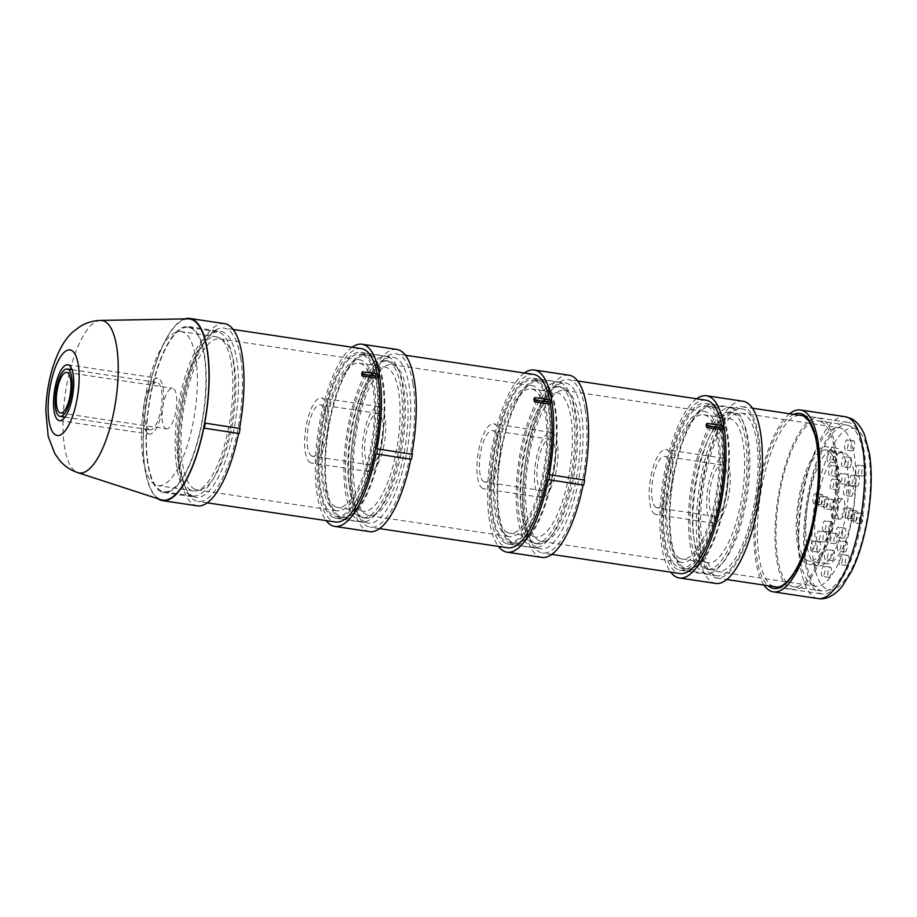 <?xml version="1.0" encoding="UTF-8"?>
<svg xmlns="http://www.w3.org/2000/svg" width="917" height="917" viewBox="0 0 917 917"><rect width="100%" height="100%" fill="white"/><g stroke="black" fill="none" stroke-linecap="round" stroke-linejoin="round"><path stroke-width="0.69" stroke-dasharray="4.58 3.44" d="M148.371 433.81A28.244 9.342 -81.5 0 0 149.265 434.085A28.244 9.342 -81.5 0 0 162.676 407.526A28.244 9.342 -81.5 0 0 157.621 378.205A28.244 9.342 -81.5 0 0 144.428 403.377A28.244 9.342 -81.5 0 0 148.371 433.81M149.139 429.615A23.968 7.921 -81.5 0 0 149.895 429.855A23.968 7.921 -81.5 0 0 161.277 407.32A23.968 7.921 -81.5 0 0 156.99 382.446A23.968 7.921 -81.5 0 0 145.792 403.801A23.968 7.921 -81.5 0 0 149.139 429.615M183.423 332.263A77.899 25.745 -81.5 0 0 180.947 331.495A77.899 25.745 -81.5 0 0 143.958 404.729A77.899 25.745 -81.5 0 0 157.896 485.574A77.899 25.745 -81.5 0 0 194.278 416.169A77.899 25.745 -81.5 0 0 183.423 332.263M165.736 428.652A20.541 6.786 -81.5 0 0 166.39 428.858A20.541 6.786 -81.5 0 0 176.144 409.544A20.541 6.786 -81.5 0 0 172.465 388.223A20.541 6.786 -81.5 0 0 162.871 406.518A20.541 6.786 -81.5 0 0 165.736 428.652M218.899 337.571A77.899 25.745 -81.5 0 0 216.423 336.803A77.899 25.745 -81.5 0 0 179.434 410.037A77.899 25.745 -81.5 0 0 193.372 490.882A77.899 25.745 -81.5 0 0 229.754 421.476A77.899 25.745 -81.5 0 0 218.899 337.571M188.008 318.852A91.597 30.272 -81.5 0 0 146.193 405.062A91.597 30.272 -81.5 0 0 160.945 499.731M191.057 328.229A83.034 27.441 98.5 0 1 202.634 417.682A83.034 27.441 98.5 0 1 163.845 491.661A83.034 27.441 98.5 0 1 148.99 405.474A83.034 27.441 98.5 0 1 188.421 327.426A83.034 27.441 98.5 0 1 191.057 328.229M219.828 332.539A83.034 27.441 98.5 0 1 231.393 421.98A83.034 27.441 98.5 0 1 192.616 495.959A83.034 27.441 98.5 0 1 177.76 409.784A83.034 27.441 98.5 0 1 217.191 331.725A83.034 27.441 98.5 0 1 219.828 332.539M311.757 456.013A26.02 8.597 98.5 0 1 308.135 427.987A26.02 8.597 98.5 0 1 320.285 404.798A26.02 8.597 98.5 0 1 324.95 431.804A26.02 8.597 98.5 0 1 312.582 456.276A26.02 8.597 98.5 0 1 311.757 456.013M369.287 464.621A26.02 8.597 -81.5 0 0 370.113 464.885A26.02 8.597 -81.5 0 0 382.469 440.412A26.02 8.597 -81.5 0 0 377.815 413.407A26.02 8.597 -81.5 0 0 365.665 436.595A26.02 8.597 -81.5 0 0 369.287 464.621M310.531 462.718A32.874 10.866 98.5 0 1 305.946 427.311A32.874 10.866 98.5 0 1 321.305 398.024A32.874 10.866 98.5 0 1 327.186 432.148A32.874 10.866 98.5 0 1 311.574 463.039A32.874 10.866 98.5 0 1 310.531 462.718M368.061 471.327A32.874 10.866 98.5 0 1 363.476 435.919A32.874 10.866 98.5 0 1 378.836 406.632A32.874 10.866 98.5 0 1 384.716 440.756A32.874 10.866 98.5 0 1 369.104 471.647A32.874 10.866 98.5 0 1 368.061 471.327M360.862 510.563A72.936 24.106 -81.5 0 0 363.178 511.273A72.936 24.106 -81.5 0 0 397.806 442.716A72.936 24.106 -81.5 0 0 384.762 367.018A72.936 24.106 -81.5 0 0 350.695 431.999A72.936 24.106 -81.5 0 0 360.862 510.563M239.188 433.569L203.769 428.079M361.63 373.437L377.609 375.832L378.412 374.228M335.29 506.734A72.936 24.106 98.5 0 1 325.122 428.17A72.936 24.106 98.5 0 1 359.189 363.189A72.936 24.106 98.5 0 1 372.233 438.888A72.936 24.106 98.5 0 1 337.605 507.445A72.936 24.106 98.5 0 1 335.29 506.734M334.671 510.093A76.352 25.24 -81.5 0 0 337.101 510.838A76.352 25.24 -81.5 0 0 373.357 439.048A76.352 25.24 -81.5 0 0 359.693 359.808A76.352 25.24 -81.5 0 0 324.033 427.838A76.352 25.24 -81.5 0 0 334.671 510.093M194.691 489.139A76.352 25.24 98.5 0 1 184.053 406.884A76.352 25.24 98.5 0 1 219.713 338.854A76.352 25.24 98.5 0 1 233.376 418.106A76.352 25.24 98.5 0 1 197.121 489.884A76.352 25.24 98.5 0 1 194.691 489.139M193.338 496.521A83.883 27.728 -81.5 0 0 195.997 497.335A83.883 27.728 -81.5 0 0 235.841 418.473A83.883 27.728 -81.5 0 0 220.825 331.404A83.883 27.728 -81.5 0 0 181.646 406.151A83.883 27.728 -81.5 0 0 193.338 496.521M161.06 491.684A83.883 27.728 98.5 0 1 149.368 401.314A83.883 27.728 98.5 0 1 188.547 326.578A83.883 27.728 98.5 0 1 203.551 413.647A83.883 27.728 98.5 0 1 163.719 492.509A83.883 27.728 98.5 0 1 161.06 491.684M388.246 361.355A79.435 26.249 98.5 0 1 399.319 446.934A79.435 26.249 98.5 0 1 362.215 517.704A79.435 26.249 98.5 0 1 348.002 435.254A79.435 26.249 98.5 0 1 385.725 360.587A79.435 26.249 98.5 0 1 388.246 361.355M391.123 361.791A79.435 26.249 98.5 0 1 402.196 447.358A79.435 26.249 98.5 0 1 365.092 518.139A79.435 26.249 98.5 0 1 350.879 435.69A79.435 26.249 98.5 0 1 388.602 361.011A79.435 26.249 98.5 0 1 391.123 361.791M389.014 357.172A83.711 27.67 -81.5 0 0 386.355 356.346A83.711 27.67 -81.5 0 0 346.603 435.048A83.711 27.67 -81.5 0 0 361.573 521.933A83.711 27.67 -81.5 0 0 400.683 447.347A83.711 27.67 -81.5 0 0 389.014 357.172M369.838 354.294A83.711 27.67 98.5 0 1 381.506 444.481A83.711 27.67 98.5 0 1 342.396 519.068A83.711 27.67 98.5 0 1 327.426 432.182A83.711 27.67 98.5 0 1 367.178 353.481A83.711 27.67 98.5 0 1 369.838 354.294M369.528 355.968A82.003 27.109 -81.5 0 0 366.926 355.177A82.003 27.109 -81.5 0 0 327.988 432.262A82.003 27.109 -81.5 0 0 342.66 517.371A82.003 27.109 -81.5 0 0 380.956 444.309A82.003 27.109 -81.5 0 0 369.528 355.968M363.132 355.017A82.003 27.109 98.5 0 1 374.572 443.358A82.003 27.109 98.5 0 1 336.264 516.42A82.003 27.109 98.5 0 1 321.592 431.311A82.003 27.109 98.5 0 1 360.53 354.214A82.003 27.109 98.5 0 1 363.132 355.017M377.609 375.832A87.654 28.966 -81.5 0 0 377.265 374.056M361.367 348.632A87.654 28.966 -81.5 0 0 319.746 431.036A87.654 28.966 -81.5 0 0 335.427 522.002M240.621 357.779A87.654 28.966 98.5 0 1 232.253 452.666A87.654 28.966 98.5 0 1 198.003 501.439A87.654 28.966 98.5 0 1 182.323 410.472A87.654 28.966 98.5 0 1 223.943 328.068A87.654 28.966 98.5 0 1 226.728 328.916A87.654 28.966 98.5 0 1 240.621 357.779M224.608 323.667A92.101 30.444 -81.5 0 0 180.867 410.254A92.101 30.444 -81.5 0 0 197.338 505.84M184.764 318.91A92.101 30.444 -81.5 0 0 146.032 405.039A92.101 30.444 -81.5 0 0 157.85 498.733M806.857 563.863A59.582 19.693 98.5 0 1 798.558 499.685A59.582 19.693 98.5 0 1 826.377 446.602A59.582 19.693 98.5 0 1 837.038 508.442A59.582 19.693 98.5 0 1 808.748 564.448A59.582 19.693 98.5 0 1 806.857 563.863M816.451 565.296A59.582 19.693 98.5 0 1 808.141 501.118A59.582 19.693 98.5 0 1 835.972 448.035A59.582 19.693 98.5 0 1 846.632 509.875A59.582 19.693 98.5 0 1 818.342 565.881A59.582 19.693 98.5 0 1 816.451 565.296M807.476 560.516A56.155 18.558 98.5 0 1 799.647 500.017A56.155 18.558 98.5 0 1 825.873 449.983A56.155 18.558 98.5 0 1 835.926 508.27A56.155 18.558 98.5 0 1 809.252 561.055A56.155 18.558 98.5 0 1 807.476 560.516M824.727 563.095A56.155 18.558 -81.5 0 0 826.515 563.646A56.155 18.558 -81.5 0 0 852.741 513.612A56.155 18.558 -81.5 0 0 844.912 453.124A56.155 18.558 -81.5 0 0 843.136 452.574A56.155 18.558 -81.5 0 0 816.909 502.596A56.155 18.558 -81.5 0 0 824.727 563.095M677.755 569.526A84.398 27.9 98.5 0 1 665.994 478.594A84.398 27.9 98.5 0 1 705.414 403.4A84.398 27.9 98.5 0 1 720.51 490.996A84.398 27.9 98.5 0 1 680.437 570.34A84.398 27.9 98.5 0 1 677.755 569.526M714.194 574.97A84.398 27.9 98.5 0 1 702.422 484.05A84.398 27.9 98.5 0 1 741.853 408.856A84.398 27.9 98.5 0 1 756.949 496.452A84.398 27.9 98.5 0 1 716.865 575.796A84.398 27.9 98.5 0 1 714.194 574.97M714.962 570.787A80.123 26.478 -81.5 0 0 717.495 571.566A80.123 26.478 -81.5 0 0 755.551 496.246A80.123 26.478 -81.5 0 0 741.211 413.086A80.123 26.478 -81.5 0 0 703.786 484.474A80.123 26.478 -81.5 0 0 714.962 570.787M812.749 585.413A80.123 26.478 -81.5 0 0 815.293 586.192A80.123 26.478 -81.5 0 0 853.349 510.872A80.123 26.478 -81.5 0 0 839.009 427.723A80.123 26.478 -81.5 0 0 801.584 499.1A80.123 26.478 -81.5 0 0 812.749 585.413M849.899 425.958A83.883 27.728 -81.5 0 0 847.239 425.144A83.883 27.728 -81.5 0 0 807.407 504.006A83.883 27.728 -81.5 0 0 822.411 591.075A83.883 27.728 -81.5 0 0 861.59 516.328A83.883 27.728 -81.5 0 0 849.899 425.958M821.139 421.66A83.883 27.728 -81.5 0 0 818.48 420.834A83.883 27.728 -81.5 0 0 778.636 499.696A83.883 27.728 -81.5 0 0 793.641 586.765A83.883 27.728 -81.5 0 0 832.831 512.03A83.883 27.728 -81.5 0 0 821.139 421.66M821.632 418.977A86.622 28.633 -81.5 0 0 818.881 418.129A86.622 28.633 -81.5 0 0 777.742 499.57A86.622 28.633 -81.5 0 0 793.239 589.471A86.622 28.633 -81.5 0 0 833.702 512.294A86.622 28.633 -81.5 0 0 821.632 418.977M744.925 407.492A86.622 28.633 -81.5 0 0 742.174 406.655A86.622 28.633 -81.5 0 0 701.047 488.085A86.622 28.633 -81.5 0 0 716.532 577.997A86.622 28.633 -81.5 0 0 757.006 500.82A86.622 28.633 -81.5 0 0 744.925 407.492M742.988 401.233A92.101 30.444 -81.5 0 0 699.247 487.821A92.101 30.444 -81.5 0 0 715.73 583.418M696.645 398.803A92.101 30.444 -81.5 0 0 662.819 482.365A92.101 30.444 -81.5 0 0 670.705 572.174M832.98 518.162A10.27 3.393 98.5 0 1 831.547 507.101A10.27 3.393 98.5 0 1 836.35 497.942A10.27 3.393 98.5 0 1 838.184 508.614A10.27 3.393 98.5 0 1 833.301 518.265A10.27 3.393 98.5 0 1 832.98 518.162M839.364 519.125A10.27 3.393 -81.5 0 0 839.697 519.217A10.27 3.393 -81.5 0 0 844.568 509.565A10.27 3.393 -81.5 0 0 842.734 498.905A10.27 3.393 -81.5 0 0 837.943 508.052A10.27 3.393 -81.5 0 0 839.364 519.125M856.272 475.144A5.135 1.696 98.5 0 1 855.561 469.619A5.135 1.696 98.5 0 1 857.957 465.045A5.135 1.696 98.5 0 1 858.874 470.375A5.135 1.696 98.5 0 1 856.444 475.201A5.135 1.696 98.5 0 1 856.272 475.144M862.668 476.106A5.135 1.696 -81.5 0 0 862.828 476.152A5.135 1.696 -81.5 0 0 865.27 471.327A5.135 1.696 -81.5 0 0 864.353 465.996A5.135 1.696 -81.5 0 0 861.957 470.57A5.135 1.696 -81.5 0 0 862.668 476.106M850.346 485.231A5.135 1.696 98.5 0 1 849.623 479.694A5.135 1.696 98.5 0 1 852.019 475.121A5.135 1.696 98.5 0 1 852.948 480.451A5.135 1.696 98.5 0 1 850.506 485.276A5.135 1.696 98.5 0 1 850.346 485.231M856.73 486.182A5.135 1.696 -81.5 0 0 856.891 486.228A5.135 1.696 -81.5 0 0 859.332 481.402A5.135 1.696 -81.5 0 0 858.415 476.072A5.135 1.696 -81.5 0 0 856.019 480.646A5.135 1.696 -81.5 0 0 856.73 486.182M844.408 495.306A5.135 1.696 98.5 0 1 843.686 489.77A5.135 1.696 98.5 0 1 846.093 485.196A5.135 1.696 98.5 0 1 847.01 490.526A5.135 1.696 98.5 0 1 844.568 495.352A5.135 1.696 98.5 0 1 844.408 495.306M850.793 496.257A5.135 1.696 -81.5 0 0 850.965 496.303A5.135 1.696 -81.5 0 0 853.395 491.478A5.135 1.696 -81.5 0 0 852.478 486.148A5.135 1.696 -81.5 0 0 850.082 490.721A5.135 1.696 -81.5 0 0 850.793 496.257M839.869 564.528A5.135 1.696 98.5 0 1 839.158 559.003A5.135 1.696 98.5 0 1 841.554 554.418A5.135 1.696 98.5 0 1 842.471 559.748A5.135 1.696 98.5 0 1 840.029 564.585A5.135 1.696 98.5 0 1 839.869 564.528M846.265 565.491A5.135 1.696 -81.5 0 0 846.425 565.537A5.135 1.696 -81.5 0 0 848.867 560.711A5.135 1.696 -81.5 0 0 847.95 555.381A5.135 1.696 -81.5 0 0 845.543 559.955A5.135 1.696 -81.5 0 0 846.265 565.491M838.287 550.899A5.135 1.696 98.5 0 1 837.576 545.363A5.135 1.696 98.5 0 1 839.972 540.789A5.135 1.696 98.5 0 1 840.889 546.119A5.135 1.696 98.5 0 1 838.447 550.945A5.135 1.696 98.5 0 1 838.287 550.899M844.683 551.851A5.135 1.696 -81.5 0 0 844.844 551.908A5.135 1.696 -81.5 0 0 847.285 547.071A5.135 1.696 -81.5 0 0 846.368 541.741A5.135 1.696 -81.5 0 0 843.961 546.326A5.135 1.696 -81.5 0 0 844.683 551.851M836.705 537.27A5.135 1.696 98.5 0 1 835.983 531.734A5.135 1.696 98.5 0 1 838.39 527.16A5.135 1.696 98.5 0 1 839.307 532.49A5.135 1.696 98.5 0 1 836.866 537.316A5.135 1.696 98.5 0 1 836.705 537.27M843.101 538.222A5.135 1.696 -81.5 0 0 843.262 538.268A5.135 1.696 -81.5 0 0 845.703 533.442A5.135 1.696 -81.5 0 0 844.775 528.112A5.135 1.696 -81.5 0 0 842.379 532.685A5.135 1.696 -81.5 0 0 843.101 538.222M811.522 551.117A5.135 1.696 98.5 0 1 810.811 545.592A5.135 1.696 98.5 0 1 813.207 541.019A5.135 1.696 98.5 0 1 814.124 546.349A5.135 1.696 98.5 0 1 811.694 551.174A5.135 1.696 98.5 0 1 811.522 551.117M817.918 552.08A5.135 1.696 -81.5 0 0 818.079 552.126A5.135 1.696 -81.5 0 0 820.52 547.3A5.135 1.696 -81.5 0 0 819.603 541.97A5.135 1.696 -81.5 0 0 817.196 546.543A5.135 1.696 -81.5 0 0 817.918 552.08M817.46 541.041A5.135 1.696 98.5 0 1 816.749 535.517A5.135 1.696 98.5 0 1 819.145 530.943A5.135 1.696 98.5 0 1 820.062 536.273A5.135 1.696 98.5 0 1 817.62 541.099A5.135 1.696 98.5 0 1 817.46 541.041M823.856 542.004A5.135 1.696 -81.5 0 0 824.016 542.05A5.135 1.696 -81.5 0 0 826.458 537.224A5.135 1.696 -81.5 0 0 825.541 531.894A5.135 1.696 -81.5 0 0 823.134 536.468A5.135 1.696 -81.5 0 0 823.856 542.004M823.397 530.966A5.135 1.696 98.5 0 1 822.675 525.441A5.135 1.696 98.5 0 1 825.082 520.856A5.135 1.696 98.5 0 1 825.999 526.198A5.135 1.696 98.5 0 1 823.558 531.023A5.135 1.696 98.5 0 1 823.397 530.966M829.793 531.929A5.135 1.696 -81.5 0 0 829.954 531.975A5.135 1.696 -81.5 0 0 832.384 527.149A5.135 1.696 -81.5 0 0 831.467 521.819A5.135 1.696 -81.5 0 0 829.071 526.392A5.135 1.696 -81.5 0 0 829.793 531.929M831.1 489.002A5.135 1.696 98.5 0 1 830.378 483.477A5.135 1.696 98.5 0 1 832.785 478.892A5.135 1.696 98.5 0 1 833.702 484.233A5.135 1.696 98.5 0 1 831.261 489.059A5.135 1.696 98.5 0 1 831.1 489.002M837.485 489.965A5.135 1.696 -81.5 0 0 837.657 490.01A5.135 1.696 -81.5 0 0 840.087 485.185A5.135 1.696 -81.5 0 0 839.17 479.855A5.135 1.696 -81.5 0 0 836.774 484.428A5.135 1.696 -81.5 0 0 837.485 489.965M829.518 475.373A5.135 1.696 98.5 0 1 828.796 469.836A5.135 1.696 98.5 0 1 831.192 465.263A5.135 1.696 98.5 0 1 832.12 470.593A5.135 1.696 98.5 0 1 829.679 475.419A5.135 1.696 98.5 0 1 829.518 475.373M835.903 476.336A5.135 1.696 -81.5 0 0 836.063 476.382A5.135 1.696 -81.5 0 0 838.505 471.556A5.135 1.696 -81.5 0 0 837.588 466.226A5.135 1.696 -81.5 0 0 835.192 470.799A5.135 1.696 -81.5 0 0 835.903 476.336M827.925 461.744A5.135 1.696 98.5 0 1 827.214 456.207A5.135 1.696 98.5 0 1 829.61 451.634A5.135 1.696 98.5 0 1 830.527 456.964A5.135 1.696 98.5 0 1 828.097 461.79A5.135 1.696 98.5 0 1 827.925 461.744M834.321 462.695A5.135 1.696 -81.5 0 0 834.481 462.753A5.135 1.696 -81.5 0 0 836.923 457.915A5.135 1.696 -81.5 0 0 836.006 452.585A5.135 1.696 -81.5 0 0 833.61 457.17A5.135 1.696 -81.5 0 0 834.321 462.695M842.425 466.696A5.135 1.696 98.5 0 1 841.703 461.171A5.135 1.696 98.5 0 1 844.11 456.586A5.135 1.696 98.5 0 1 845.027 461.916A5.135 1.696 98.5 0 1 842.585 466.753A5.135 1.696 98.5 0 1 842.425 466.696M848.821 467.659A5.135 1.696 -81.5 0 0 848.982 467.704A5.135 1.696 -81.5 0 0 851.423 462.879A5.135 1.696 -81.5 0 0 850.495 457.549A5.135 1.696 -81.5 0 0 848.099 462.122A5.135 1.696 -81.5 0 0 848.821 467.659M839.342 483.465A5.135 1.696 98.5 0 1 838.631 477.929A5.135 1.696 98.5 0 1 841.027 473.355A5.135 1.696 98.5 0 1 841.944 478.685A5.135 1.696 98.5 0 1 839.514 483.511A5.135 1.696 98.5 0 1 839.342 483.465M845.738 484.417A5.135 1.696 -81.5 0 0 845.898 484.474A5.135 1.696 -81.5 0 0 848.34 479.637A5.135 1.696 -81.5 0 0 847.423 474.307A5.135 1.696 -81.5 0 0 845.027 478.892A5.135 1.696 -81.5 0 0 845.738 484.417M828.452 542.807A5.135 1.696 98.5 0 1 827.742 537.27A5.135 1.696 98.5 0 1 830.137 532.697A5.135 1.696 98.5 0 1 831.054 538.027A5.135 1.696 98.5 0 1 828.613 542.864A5.135 1.696 98.5 0 1 828.452 542.807M834.848 543.77A5.135 1.696 -81.5 0 0 835.009 543.815A5.135 1.696 -81.5 0 0 837.45 538.99A5.135 1.696 -81.5 0 0 836.533 533.66A5.135 1.696 -81.5 0 0 834.126 538.233A5.135 1.696 -81.5 0 0 834.848 543.77M825.38 559.576A5.135 1.696 98.5 0 1 824.658 554.04A5.135 1.696 98.5 0 1 827.065 549.466A5.135 1.696 98.5 0 1 827.982 554.796A5.135 1.696 98.5 0 1 825.541 559.622A5.135 1.696 98.5 0 1 825.38 559.576M831.765 560.528A5.135 1.696 -81.5 0 0 831.937 560.585A5.135 1.696 -81.5 0 0 834.367 555.748A5.135 1.696 -81.5 0 0 833.45 550.418A5.135 1.696 -81.5 0 0 831.054 554.991A5.135 1.696 -81.5 0 0 831.765 560.528M848.626 520.099A5.135 1.696 98.5 0 1 847.916 514.575A5.135 1.696 98.5 0 1 850.311 509.99A5.135 1.696 98.5 0 1 851.228 515.32A5.135 1.696 98.5 0 1 848.787 520.157A5.135 1.696 98.5 0 1 848.626 520.099M855.022 521.062A5.135 1.696 -81.5 0 0 855.183 521.108A5.135 1.696 -81.5 0 0 857.624 516.282A5.135 1.696 -81.5 0 0 856.707 510.952A5.135 1.696 -81.5 0 0 854.3 515.526A5.135 1.696 -81.5 0 0 855.022 521.062M843.308 517.589A5.135 1.696 98.5 0 1 842.597 512.053A5.135 1.696 98.5 0 1 844.993 507.479A5.135 1.696 98.5 0 1 845.91 512.809A5.135 1.696 98.5 0 1 843.48 517.635A5.135 1.696 98.5 0 1 843.308 517.589M849.704 518.541A5.135 1.696 -81.5 0 0 849.864 518.598A5.135 1.696 -81.5 0 0 852.306 513.761A5.135 1.696 -81.5 0 0 851.389 508.431A5.135 1.696 -81.5 0 0 848.993 513.016A5.135 1.696 -81.5 0 0 849.704 518.541M824.486 508.683A5.135 1.696 98.5 0 1 823.775 503.146A5.135 1.696 98.5 0 1 826.171 498.573A5.135 1.696 98.5 0 1 827.088 503.903A5.135 1.696 98.5 0 1 824.658 508.74A5.135 1.696 98.5 0 1 824.486 508.683M830.882 509.646A5.135 1.696 -81.5 0 0 831.043 509.692A5.135 1.696 -81.5 0 0 833.484 504.866A5.135 1.696 -81.5 0 0 832.567 499.536A5.135 1.696 -81.5 0 0 830.172 504.109A5.135 1.696 -81.5 0 0 830.882 509.646M819.179 506.173A5.135 1.696 98.5 0 1 818.457 500.636A5.135 1.696 98.5 0 1 820.853 496.063A5.135 1.696 98.5 0 1 821.781 501.393A5.135 1.696 98.5 0 1 819.339 506.218A5.135 1.696 98.5 0 1 819.179 506.173M825.564 507.124A5.135 1.696 -81.5 0 0 825.724 507.181A5.135 1.696 -81.5 0 0 828.166 502.344A5.135 1.696 -81.5 0 0 827.249 497.014A5.135 1.696 -81.5 0 0 824.853 501.588A5.135 1.696 -81.5 0 0 825.564 507.124M845.497 449.938A5.135 1.696 98.5 0 1 844.786 444.401A5.135 1.696 98.5 0 1 847.182 439.828A5.135 1.696 98.5 0 1 848.099 445.158A5.135 1.696 98.5 0 1 845.669 449.983A5.135 1.696 98.5 0 1 845.497 449.938M851.893 450.889A5.135 1.696 -81.5 0 0 852.053 450.935A5.135 1.696 -81.5 0 0 854.495 446.109A5.135 1.696 -81.5 0 0 853.578 440.779A5.135 1.696 -81.5 0 0 851.182 445.353A5.135 1.696 -81.5 0 0 851.893 450.889M853.945 522.621A5.135 1.696 98.5 0 1 853.234 517.085A5.135 1.696 98.5 0 1 855.63 512.511A5.135 1.696 98.5 0 1 856.547 517.841A5.135 1.696 98.5 0 1 854.105 522.667A5.135 1.696 98.5 0 1 853.945 522.621M860.341 523.573A5.135 1.696 -81.5 0 0 860.501 523.618A5.135 1.696 -81.5 0 0 862.943 518.793A5.135 1.696 -81.5 0 0 862.026 513.463A5.135 1.696 -81.5 0 0 859.619 518.036A5.135 1.696 -81.5 0 0 860.341 523.573M822.297 576.335A5.135 1.696 98.5 0 1 821.586 570.81A5.135 1.696 98.5 0 1 823.982 566.225A5.135 1.696 98.5 0 1 824.899 571.555A5.135 1.696 98.5 0 1 822.469 576.392A5.135 1.696 98.5 0 1 822.297 576.335M828.693 577.297A5.135 1.696 -81.5 0 0 828.853 577.343A5.135 1.696 -81.5 0 0 831.295 572.517A5.135 1.696 -81.5 0 0 830.378 567.187A5.135 1.696 -81.5 0 0 827.982 571.761A5.135 1.696 -81.5 0 0 828.693 577.297M813.86 503.651A5.135 1.696 98.5 0 1 813.138 498.126A5.135 1.696 98.5 0 1 815.545 493.541A5.135 1.696 98.5 0 1 816.462 498.871A5.135 1.696 98.5 0 1 814.021 503.708A5.135 1.696 98.5 0 1 813.86 503.651M820.245 504.614A5.135 1.696 -81.5 0 0 820.417 504.659A5.135 1.696 -81.5 0 0 822.847 499.834A5.135 1.696 -81.5 0 0 821.93 494.504A5.135 1.696 -81.5 0 0 819.534 499.077A5.135 1.696 -81.5 0 0 820.245 504.614M850.426 423.115A86.794 28.691 -81.5 0 0 847.675 422.267A86.794 28.691 -81.5 0 0 806.456 503.857A86.794 28.691 -81.5 0 0 821.976 593.952A86.794 28.691 -81.5 0 0 862.519 516.615A86.794 28.691 -81.5 0 0 850.426 423.115M763.999 585.103A91.929 30.387 98.5 0 1 756.834 496.441A91.929 30.387 98.5 0 1 789.64 413.75M484.027 481.792A26.02 8.597 98.5 0 1 480.393 453.766A26.02 8.597 98.5 0 1 492.555 430.577A26.02 8.597 98.5 0 1 497.209 457.583A26.02 8.597 98.5 0 1 484.852 482.044A26.02 8.597 98.5 0 1 484.027 481.792M541.557 490.4A26.02 8.597 -81.5 0 0 542.383 490.652A26.02 8.597 -81.5 0 0 554.739 466.191A26.02 8.597 -81.5 0 0 550.074 439.186A26.02 8.597 -81.5 0 0 537.924 462.374A26.02 8.597 -81.5 0 0 541.557 490.4M482.789 488.497A32.874 10.866 98.5 0 1 478.215 453.09A32.874 10.866 98.5 0 1 493.564 423.803A32.874 10.866 98.5 0 1 499.444 457.915A32.874 10.866 98.5 0 1 483.832 488.818A32.874 10.866 98.5 0 1 482.789 488.497M540.319 497.106A32.874 10.866 98.5 0 1 535.734 461.698A32.874 10.866 98.5 0 1 551.094 432.411A32.874 10.866 98.5 0 1 556.974 466.524A32.874 10.866 98.5 0 1 541.362 497.427A32.874 10.866 98.5 0 1 540.319 497.106M533.121 536.342A72.936 24.106 -81.5 0 0 535.436 537.053A72.936 24.106 -81.5 0 0 570.065 468.484A72.936 24.106 -81.5 0 0 557.02 392.797A72.936 24.106 -81.5 0 0 522.954 457.778A72.936 24.106 -81.5 0 0 533.121 536.342M411.446 459.337L376.039 453.858M533.9 399.216L549.879 401.612L550.67 400.007M507.548 532.513A72.936 24.106 98.5 0 1 497.392 453.949A72.936 24.106 98.5 0 1 531.459 388.968A72.936 24.106 98.5 0 1 544.503 464.667A72.936 24.106 98.5 0 1 509.863 533.224A72.936 24.106 98.5 0 1 507.548 532.513M506.941 535.86A76.352 25.24 -81.5 0 0 509.359 536.605A76.352 25.24 -81.5 0 0 545.615 464.827A76.352 25.24 -81.5 0 0 531.963 385.587A76.352 25.24 -81.5 0 0 496.292 453.606A76.352 25.24 -81.5 0 0 506.941 535.86M366.96 514.918A76.352 25.24 98.5 0 1 356.312 432.664A76.352 25.24 98.5 0 1 391.983 364.634A76.352 25.24 98.5 0 1 405.635 443.885A76.352 25.24 98.5 0 1 369.379 515.663A76.352 25.24 98.5 0 1 366.96 514.918M365.596 522.289A83.883 27.728 -81.5 0 0 368.267 523.114A83.883 27.728 -81.5 0 0 408.099 444.252A83.883 27.728 -81.5 0 0 393.095 357.183A83.883 27.728 -81.5 0 0 353.905 431.93A83.883 27.728 -81.5 0 0 365.596 522.289M333.318 517.463A83.883 27.728 98.5 0 1 321.626 427.093A83.883 27.728 98.5 0 1 360.817 352.357A83.883 27.728 98.5 0 1 375.821 439.426A83.883 27.728 98.5 0 1 335.989 518.277A83.883 27.728 98.5 0 1 333.318 517.463M560.505 387.134A79.435 26.249 98.5 0 1 571.578 472.713A79.435 26.249 98.5 0 1 534.473 543.483A79.435 26.249 98.5 0 1 520.26 461.033A79.435 26.249 98.5 0 1 557.983 386.355A79.435 26.249 98.5 0 1 560.505 387.134M563.382 387.57A79.435 26.249 98.5 0 1 574.455 473.138A79.435 26.249 98.5 0 1 537.351 543.919A79.435 26.249 98.5 0 1 523.137 461.469A79.435 26.249 98.5 0 1 560.86 386.791A79.435 26.249 98.5 0 1 563.382 387.57M561.273 382.939A83.711 27.67 -81.5 0 0 558.613 382.125A83.711 27.67 -81.5 0 0 518.862 460.827A83.711 27.67 -81.5 0 0 533.843 547.713A83.711 27.67 -81.5 0 0 572.942 473.126A83.711 27.67 -81.5 0 0 561.273 382.939M542.096 380.074A83.711 27.67 98.5 0 1 553.765 470.261A83.711 27.67 98.5 0 1 514.666 544.847A83.711 27.67 98.5 0 1 499.685 457.961A83.711 27.67 98.5 0 1 539.437 379.26A83.711 27.67 98.5 0 1 542.096 380.074M541.787 381.747A82.003 27.109 -81.5 0 0 539.185 380.956A82.003 27.109 -81.5 0 0 500.246 458.042A82.003 27.109 -81.5 0 0 514.918 543.151A82.003 27.109 -81.5 0 0 553.226 470.089A82.003 27.109 -81.5 0 0 541.787 381.747M535.402 380.796A82.003 27.109 98.5 0 1 546.83 469.137A82.003 27.109 98.5 0 1 508.522 542.199A82.003 27.109 98.5 0 1 493.85 457.079A82.003 27.109 98.5 0 1 532.8 379.993A82.003 27.109 98.5 0 1 535.402 380.796M549.879 401.612A87.654 28.966 -81.5 0 0 549.535 399.835M533.637 374.411A87.654 28.966 -81.5 0 0 492.005 456.804A87.654 28.966 -81.5 0 0 507.686 547.781M412.879 383.558A87.654 28.966 98.5 0 1 404.512 478.445A87.654 28.966 98.5 0 1 370.262 527.218A87.654 28.966 98.5 0 1 354.581 436.24A87.654 28.966 98.5 0 1 396.201 353.847A87.654 28.966 98.5 0 1 398.987 354.696A87.654 28.966 98.5 0 1 412.879 383.558M396.866 349.446A92.101 30.444 -81.5 0 0 353.125 436.022A92.101 30.444 -81.5 0 0 369.608 531.619M352.128 347.245A92.101 30.444 -81.5 0 0 318.291 430.818A92.101 30.444 -81.5 0 0 326.177 520.627M656.285 507.571A26.02 8.597 98.5 0 1 652.663 479.534A26.02 8.597 98.5 0 1 664.814 456.357A26.02 8.597 98.5 0 1 669.467 483.362A26.02 8.597 98.5 0 1 657.111 507.823A26.02 8.597 98.5 0 1 656.285 507.571M713.816 516.179A26.02 8.597 -81.5 0 0 714.641 516.431A26.02 8.597 -81.5 0 0 726.998 491.97A26.02 8.597 -81.5 0 0 722.344 464.965A26.02 8.597 -81.5 0 0 710.182 488.142A26.02 8.597 -81.5 0 0 713.816 516.179M655.059 514.277A32.874 10.866 98.5 0 1 650.474 478.869A32.874 10.866 98.5 0 1 665.834 449.582A32.874 10.866 98.5 0 1 671.702 483.695A32.874 10.866 98.5 0 1 656.102 514.597A32.874 10.866 98.5 0 1 655.059 514.277M712.578 522.885A32.874 10.866 98.5 0 1 708.004 487.477A32.874 10.866 98.5 0 1 723.353 458.191A32.874 10.866 98.5 0 1 729.233 492.303A32.874 10.866 98.5 0 1 713.621 523.206A32.874 10.866 98.5 0 1 712.578 522.885M705.379 562.11A72.936 24.106 -81.5 0 0 707.695 562.82A72.936 24.106 -81.5 0 0 742.334 494.263A72.936 24.106 -81.5 0 0 729.279 418.576A72.936 24.106 -81.5 0 0 695.224 483.546A72.936 24.106 -81.5 0 0 705.379 562.11M583.705 485.116L548.297 479.637M706.159 424.995L722.138 427.391L722.94 425.786M679.818 558.293A72.936 24.106 98.5 0 1 669.651 479.729A72.936 24.106 98.5 0 1 703.717 414.748A72.936 24.106 98.5 0 1 716.762 490.435A72.936 24.106 98.5 0 1 682.133 559.003A72.936 24.106 98.5 0 1 679.818 558.293M679.199 561.64A76.352 25.24 -81.5 0 0 681.629 562.385A76.352 25.24 -81.5 0 0 717.885 490.606A76.352 25.24 -81.5 0 0 704.222 411.355A76.352 25.24 -81.5 0 0 668.562 479.385A76.352 25.24 -81.5 0 0 679.199 561.64M539.219 540.698A76.352 25.24 98.5 0 1 528.57 458.443A76.352 25.24 98.5 0 1 564.242 390.413A76.352 25.24 98.5 0 1 577.893 469.664A76.352 25.24 98.5 0 1 541.638 541.443A76.352 25.24 98.5 0 1 539.219 540.698M537.866 548.068A83.883 27.728 -81.5 0 0 540.526 548.893A83.883 27.728 -81.5 0 0 580.358 470.031A83.883 27.728 -81.5 0 0 565.353 382.962A83.883 27.728 -81.5 0 0 526.175 457.698A83.883 27.728 -81.5 0 0 537.866 548.068M505.588 543.242A83.883 27.728 98.5 0 1 493.896 452.872A83.883 27.728 98.5 0 1 533.075 378.136A83.883 27.728 98.5 0 1 548.079 465.194A83.883 27.728 98.5 0 1 508.247 544.056A83.883 27.728 98.5 0 1 505.588 543.242M732.763 412.914A79.435 26.249 98.5 0 1 743.836 498.481A79.435 26.249 98.5 0 1 706.732 569.262A79.435 26.249 98.5 0 1 692.53 486.812A79.435 26.249 98.5 0 1 730.241 412.134A79.435 26.249 98.5 0 1 732.763 412.914M735.64 413.338A79.435 26.249 98.5 0 1 746.713 498.917A79.435 26.249 98.5 0 1 709.609 569.686A79.435 26.249 98.5 0 1 695.407 487.248A79.435 26.249 98.5 0 1 733.119 412.57A79.435 26.249 98.5 0 1 735.64 413.338M733.531 408.718A83.711 27.67 -81.5 0 0 730.883 407.905A83.711 27.67 -81.5 0 0 691.131 486.606A83.711 27.67 -81.5 0 0 706.101 573.492A83.711 27.67 -81.5 0 0 745.212 498.905A83.711 27.67 -81.5 0 0 733.531 408.718M714.366 405.853A83.711 27.67 98.5 0 1 726.035 496.04A83.711 27.67 98.5 0 1 686.925 570.626A83.711 27.67 98.5 0 1 671.955 483.729A83.711 27.67 98.5 0 1 711.707 405.039A83.711 27.67 98.5 0 1 714.366 405.853M714.056 407.526A82.003 27.109 -81.5 0 0 711.454 406.724A82.003 27.109 -81.5 0 0 672.505 483.821A82.003 27.109 -81.5 0 0 687.177 568.93A82.003 27.109 -81.5 0 0 725.485 495.868A82.003 27.109 -81.5 0 0 714.056 407.526M707.66 406.575A82.003 27.109 98.5 0 1 719.088 494.916A82.003 27.109 98.5 0 1 680.792 567.978A82.003 27.109 98.5 0 1 666.12 482.858A82.003 27.109 98.5 0 1 705.058 405.772A82.003 27.109 98.5 0 1 707.66 406.575M722.138 427.391A87.654 28.966 -81.5 0 0 721.794 425.614M705.895 400.179A87.654 28.966 -81.5 0 0 664.275 482.583A87.654 28.966 -81.5 0 0 679.956 573.561M585.149 409.337A87.654 28.966 98.5 0 1 576.77 504.224A87.654 28.966 98.5 0 1 542.52 552.997A87.654 28.966 98.5 0 1 526.839 462.019A87.654 28.966 98.5 0 1 568.471 379.615A87.654 28.966 98.5 0 1 571.245 380.475A87.654 28.966 98.5 0 1 585.149 409.337M569.125 375.213A92.101 30.444 -81.5 0 0 525.395 461.801A92.101 30.444 -81.5 0 0 541.867 557.398M524.386 373.024A92.101 30.444 -81.5 0 0 490.549 456.586A92.101 30.444 -81.5 0 0 498.447 546.406M100.595 320.423A77.074 25.47 -81.5 0 0 65.405 392.969A77.074 25.47 -81.5 0 0 77.807 472.645M847.675 422.267L801.332 415.332A86.794 28.691 98.5 0 1 804.083 416.18A86.794 28.691 98.5 0 1 816.176 509.68A86.794 28.691 98.5 0 1 775.633 587.018L821.976 593.952M773.879 586.582A86.794 28.691 98.5 0 1 760.113 496.922A86.794 28.691 98.5 0 1 799.521 415.229M793.767 414.369A88.513 29.252 -81.5 0 0 757.958 496.601A88.513 29.252 -81.5 0 0 768.125 585.722M818.021 598.549A91.929 30.387 98.5 0 1 801.573 503.135A91.929 30.387 98.5 0 1 845.233 416.708M855.893 429.099A81.659 26.994 -81.5 0 0 811.912 538.657A81.659 26.994 -81.5 0 0 855.836 559.439A81.659 26.994 -81.5 0 0 855.893 429.099M216.423 336.803L180.947 331.495M193.372 490.882L157.896 485.574M59.456 420.639L149.265 434.085M67.824 364.771L157.621 378.205M217.191 331.725L188.421 327.426M192.616 495.959L163.845 491.661M64.981 417.143L149.895 429.855M72.076 369.734L156.99 382.446M60.602 413.028L166.39 428.858M66.677 372.394L172.465 388.223M377.815 413.407L320.285 404.798M370.113 464.885L312.582 456.276M378.836 406.632L321.305 398.024M369.104 471.647L311.574 463.039M337.605 507.445L363.178 511.273M359.189 363.189L384.762 367.018M197.121 489.884L337.101 510.838M219.713 338.854L359.693 359.808M163.719 492.509L195.997 497.335M188.547 326.578L220.825 331.404M388.602 361.011L385.725 360.587M365.092 518.139L362.215 517.704M386.355 356.346L367.178 353.481M361.573 521.933L342.396 519.068M366.926 355.177L360.53 354.214M342.66 517.371L336.264 516.42M233.193 329.444L223.943 328.068M207.242 502.825L198.003 501.439M835.972 448.035L826.377 446.602M818.342 565.881L808.748 564.448M843.136 452.574L825.873 449.983M826.515 563.646L809.252 561.055M680.437 570.34L716.865 575.796M705.414 403.4L741.853 408.856M717.495 571.566L815.293 586.192M741.211 413.086L839.009 427.723M793.641 586.765L822.411 591.075M818.48 420.834L847.239 425.144M716.532 577.997L726.768 579.533M777.295 587.086L793.239 589.471M742.174 406.655L752.41 408.18M802.937 415.745L818.881 418.129M842.734 498.905L836.35 497.942M839.697 519.217L833.301 518.265M864.353 465.996L857.957 465.045M862.828 476.152L856.444 475.201M858.415 476.072L852.019 475.121M856.891 486.228L850.506 485.276M852.478 486.148L846.093 485.196M850.965 496.303L844.568 495.352M847.95 555.381L841.554 554.418M846.425 565.537L840.029 564.585M846.368 541.741L839.972 540.789M844.844 551.908L838.447 550.945M844.775 528.112L838.39 527.16M843.262 538.268L836.866 537.316M819.603 541.97L813.207 541.019M818.079 552.126L811.694 551.174M825.541 531.894L819.145 530.943M824.016 542.05L817.62 541.099M831.467 521.819L825.082 520.856M829.954 531.975L823.558 531.023M839.17 479.855L832.785 478.892M837.657 490.01L831.261 489.059M837.588 466.226L831.192 465.263M836.063 476.382L829.679 475.419M836.006 452.585L829.61 451.634M834.481 462.753L828.097 461.79M850.495 457.549L844.11 456.586M848.982 467.704L842.585 466.753M847.423 474.307L841.027 473.355M845.898 484.474L839.514 483.511M836.533 533.66L830.137 532.697M835.009 543.815L828.613 542.864M833.45 550.418L827.065 549.466M831.937 560.585L825.541 559.622M856.707 510.952L850.311 509.99M855.183 521.108L848.787 520.157M851.389 508.431L844.993 507.479M849.864 518.598L843.48 517.635M832.567 499.536L826.171 498.573M831.043 509.692L824.658 508.74M827.249 497.014L820.853 496.063M825.724 507.181L819.339 506.218M853.578 440.779L847.182 439.828M852.053 450.935L845.669 449.983M862.026 513.463L855.63 512.511M860.501 523.618L854.105 522.667M830.378 567.187L823.982 566.225M828.853 577.343L822.469 576.392M821.93 494.504L815.545 493.541M820.417 504.659L814.021 503.708M550.074 439.186L492.555 430.577M542.383 490.652L484.852 482.044M551.094 432.411L493.564 423.803M541.362 497.427L483.832 488.818M509.863 533.224L535.436 537.053M531.459 388.968L557.02 392.797M369.379 515.663L509.359 536.605M391.983 364.634L531.963 385.587M335.989 518.277L368.267 523.114M360.817 352.357L393.095 357.183M560.86 386.791L557.983 386.355M537.351 543.919L534.473 543.483M558.613 382.125L539.437 379.26M533.843 547.713L514.666 544.847M539.185 380.956L532.8 379.993M514.918 543.151L508.522 542.199M405.452 355.223L396.201 353.847M379.512 528.605L370.262 527.218M722.344 464.965L664.814 456.357M714.641 516.431L657.111 507.823M723.353 458.191L665.834 449.582M713.621 523.206L656.102 514.597M682.133 559.003L707.695 562.82M703.717 414.748L729.279 418.576M541.638 541.443L681.629 562.385M564.242 390.413L704.222 411.355M508.247 544.056L540.526 548.893M533.075 378.136L565.353 382.962M733.119 412.57L730.241 412.134M709.609 569.686L706.732 569.262M730.883 407.905L711.707 405.039M706.101 573.492L686.925 570.626M711.454 406.724L705.058 405.772M687.177 568.93L680.792 567.978M577.71 381.002L568.471 379.615M551.77 554.384L542.52 552.997"/><path stroke-width="1.38" d="M58.562 420.364A28.244 9.342 98.5 0 1 54.619 389.943A28.244 9.342 98.5 0 1 67.824 364.771A28.244 9.342 98.5 0 1 72.867 394.092A28.244 9.342 98.5 0 1 59.456 420.639A28.244 9.342 98.5 0 1 58.562 420.364M77.807 472.645L160.945 499.731A91.597 30.272 -81.5 0 0 204.938 421.018A91.597 30.272 -81.5 0 0 192.593 319.85A91.597 30.272 -81.5 0 0 188.008 318.852L100.595 320.423C92.961 320.663 86.038 322.75 79.825 326.67L73.165 331.736C64.511 339.152 57.439 351.968 51.937 370.204C48.131 383.638 46.102 397.325 45.85 411.263L48.2 436.423L54.802 453.628L59.697 460.494C64.511 466.111 70.54 470.157 77.807 472.645A77.074 25.47 -81.5 0 0 114.831 406.403A77.074 25.47 -81.5 0 0 104.446 321.259A77.074 25.47 -81.5 0 0 100.595 320.423M59.33 416.18A23.968 7.921 -81.5 0 0 60.086 416.41A23.968 7.921 -81.5 0 0 71.469 393.874A23.968 7.921 -81.5 0 0 67.182 369.001A23.968 7.921 -81.5 0 0 55.994 390.355A23.968 7.921 -81.5 0 0 59.33 416.18M59.949 412.822A20.541 6.786 98.5 0 1 57.083 390.688A20.541 6.786 98.5 0 1 66.677 372.394A20.541 6.786 98.5 0 1 70.357 393.714A20.541 6.786 98.5 0 1 60.602 413.028A20.541 6.786 98.5 0 1 59.949 412.822M157.85 498.733A92.101 30.444 -81.5 0 0 162.504 500.636A92.101 30.444 -81.5 0 0 203.769 428.079L239.188 433.569L240.105 428.537L204.743 423.069L240.105 428.537M204.353 428.354L205.27 423.322M361.63 373.437L362.433 371.832L362.88 374.331L362.066 375.959A87.654 28.966 -81.5 0 0 361.63 373.437M362.88 374.331L378.859 376.715L378.412 374.228L362.433 371.832M378.859 376.715L378.045 378.343L362.066 375.959M377.265 374.056A87.654 28.966 -81.5 0 0 361.367 348.632L233.193 329.444M207.242 502.825L335.427 522.002A87.654 28.966 -81.5 0 0 369.677 473.229A87.654 28.966 -81.5 0 0 378.045 378.343M239.578 428.285A92.101 30.444 -81.5 0 0 224.608 323.667L189.762 318.451A92.101 30.444 -81.5 0 0 184.764 318.91M162.504 500.636L197.338 505.84A92.101 30.444 -81.5 0 0 238.569 433.477M204.743 423.069A92.101 30.444 -81.5 0 0 189.762 318.451M670.705 572.174A92.101 30.444 -81.5 0 0 679.291 577.962L715.73 583.418A92.101 30.444 -81.5 0 0 758.749 501.358A92.101 30.444 -81.5 0 0 745.911 402.127A92.101 30.444 -81.5 0 0 742.988 401.233L706.548 395.777A92.101 30.444 -81.5 0 0 696.645 398.803M679.291 577.962A92.101 30.444 -81.5 0 0 722.309 495.902A92.101 30.444 -81.5 0 0 709.471 396.683A92.101 30.444 -81.5 0 0 706.548 395.777M789.64 413.75A91.929 30.387 98.5 0 1 800.495 410.014A91.929 30.387 98.5 0 1 803.407 410.908A91.929 30.387 98.5 0 1 816.222 509.944A91.929 30.387 98.5 0 1 773.283 591.855A91.929 30.387 98.5 0 1 763.999 585.103M326.177 520.627A92.101 30.444 -81.5 0 0 334.762 526.404A92.101 30.444 -81.5 0 0 376.039 453.858L411.446 459.337L412.375 454.316L377.002 448.849L412.375 454.316M376.612 454.133L377.529 449.101M533.9 399.216L534.691 397.611L535.138 400.099L534.324 401.726A87.654 28.966 -81.5 0 0 533.9 399.216M535.138 400.099L551.117 402.494L550.67 400.007L534.691 397.611M551.117 402.494L550.303 404.122L534.324 401.726M549.535 399.835A87.654 28.966 -81.5 0 0 533.637 374.411L405.452 355.223M379.512 528.605L507.686 547.781A87.654 28.966 -81.5 0 0 541.936 499.008A87.654 28.966 -81.5 0 0 550.303 404.122M411.836 454.064A92.101 30.444 -81.5 0 0 396.866 349.446L362.032 344.23A92.101 30.444 -81.5 0 0 352.128 347.245M334.762 526.404L369.608 531.619A92.101 30.444 -81.5 0 0 410.839 459.245M377.002 448.849A92.101 30.444 -81.5 0 0 362.032 344.23M498.447 546.406A92.101 30.444 -81.5 0 0 507.032 552.183A92.101 30.444 -81.5 0 0 548.297 479.637L583.705 485.116L584.633 480.095L549.26 474.628L584.633 480.095M548.87 479.9L549.799 474.88M706.159 424.995L706.961 423.39L707.397 425.878L706.594 427.505A87.654 28.966 -81.5 0 0 706.159 424.995M707.397 425.878L723.387 428.273L722.94 425.786L706.961 423.39M723.387 428.273L722.573 429.901L706.594 427.505M721.794 425.614A87.654 28.966 -81.5 0 0 705.895 400.179L577.71 381.002M551.77 554.384L679.956 573.561A87.654 28.966 -81.5 0 0 714.205 524.788A87.654 28.966 -81.5 0 0 722.573 429.901M584.106 479.843A92.101 30.444 -81.5 0 0 569.125 375.213L534.29 370.01A92.101 30.444 -81.5 0 0 524.386 373.024M507.032 552.183L541.867 557.398A92.101 30.444 -81.5 0 0 583.097 485.024M549.26 474.628A92.101 30.444 -81.5 0 0 534.29 370.01M71.411 350.351A43.259 14.294 98.5 0 1 71.388 419.39A43.259 14.294 98.5 0 1 48.12 408.386A43.259 14.294 98.5 0 1 71.411 350.351M799.521 415.229A86.794 28.691 98.5 0 1 801.332 415.332L803.659 416.043L809.275 421.362L814.686 434.257C820.875 456.036 819.443 495.455 811.155 528.501C806.524 547.094 800.77 561.903 793.893 572.919C784.138 587.957 777.478 587.373 775.633 587.018A86.794 28.691 98.5 0 1 773.879 586.582M768.125 585.722A88.513 29.252 -81.5 0 0 813.482 518.563A88.513 29.252 -81.5 0 0 802.788 414.266A88.513 29.252 -81.5 0 0 793.767 414.369M848.156 417.602A91.929 30.387 98.5 0 1 860.96 516.638A91.929 30.387 98.5 0 1 818.021 598.549C825.896 599.913 833.817 596.039 841.772 586.926L851.767 570.901C859.263 555.266 864.742 536.617 868.204 514.93C871.689 492.2 872.124 471.808 869.522 453.732L864.513 434.715C859.871 424.021 854.082 419.722 850.701 418.381L845.233 416.708A91.929 30.387 98.5 0 1 848.156 417.602M60.086 416.41L64.981 417.143M67.182 369.001L72.076 369.734M726.768 579.533L777.295 587.086M752.41 408.18L802.937 415.745M845.233 416.708L800.495 410.014M818.021 598.549L773.283 591.855"/></g></svg>
